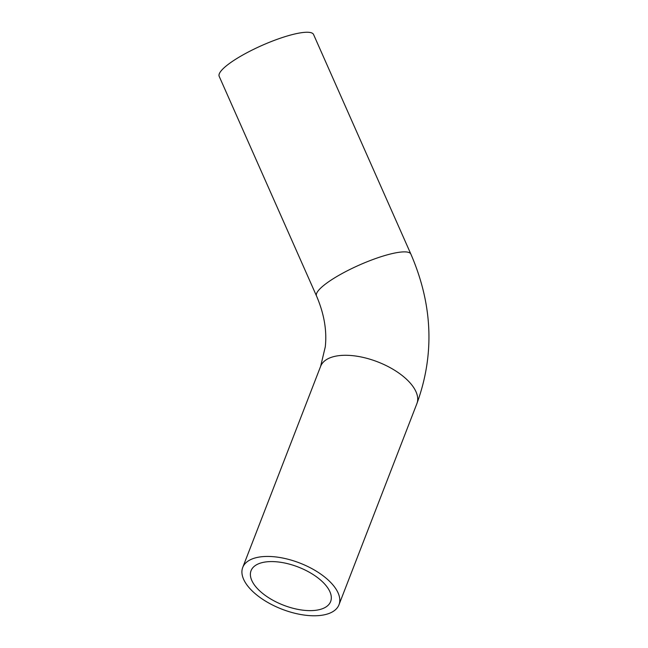 <?xml version="1.0" encoding="UTF-8"?>
<svg xmlns="http://www.w3.org/2000/svg" width="648" height="648" viewBox="0 0 648 648"><rect width="100%" height="100%" fill="white"/><g stroke="black" fill="none" stroke-linecap="round" stroke-linejoin="round"><path stroke-width="0.97" d="M253.425 567.105A42.679 20.453 21.2 0 1 302.316 568.733A42.679 20.453 21.2 0 1 330.65 601.522A42.679 20.453 21.2 0 1 283.468 605.175A42.679 20.453 21.2 0 1 251.06 570.694A42.679 20.453 21.2 0 1 253.425 567.105M245.584 563.12A51.613 24.737 21.2 0 1 304.714 565.088A51.613 24.737 21.2 0 1 338.985 604.754A51.613 24.737 21.2 0 1 281.921 609.177A51.613 24.737 21.2 0 1 242.725 567.462A51.613 24.737 21.2 0 1 245.584 563.12M316.507 295.958L219.186 76.326A51.613 10.911 -23.9 0 1 222.791 69.036A51.613 10.911 -23.9 0 1 273.707 40.605A51.613 10.911 -23.9 0 1 313.567 34.506L410.889 254.129A51.613 10.911 -23.9 0 0 371.029 260.229A51.613 10.911 -23.9 0 0 320.12 288.66A51.613 10.911 -23.9 0 0 316.507 295.958C324.13 313.721 327.054 330.691 325.28 346.85L320.639 366.306A51.613 24.737 21.2 0 1 323.498 361.965A51.613 24.737 21.2 0 1 382.628 363.933A51.613 24.737 21.2 0 1 416.899 403.599L338.985 604.754M320.639 366.306L242.725 567.462M416.899 403.599C434.759 354.561 432.759 304.738 410.889 254.129"/></g></svg>
